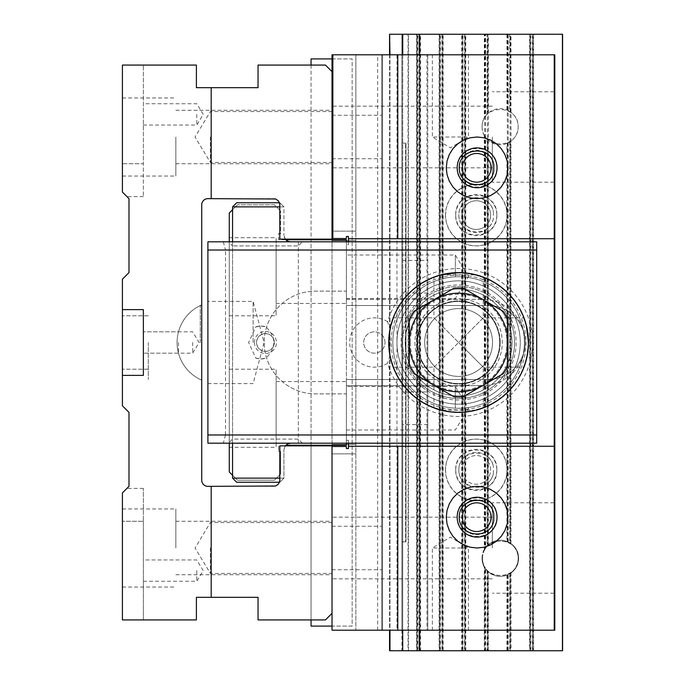 <?xml version="1.0" encoding="UTF-8"?>
<svg xmlns="http://www.w3.org/2000/svg" width="685" height="685" viewBox="0 0 685 685"><rect width="100%" height="100%" fill="white"/><g stroke="black" fill="none" stroke-linecap="round" stroke-linejoin="round"><path stroke-width="0.51" stroke-dasharray="3.42 2.57" d="M536.697 250.025L536.697 241.805L207.898 241.805L207.898 443.195L536.697 443.195L536.697 434.975L225.519 434.975L225.519 250.025L536.697 250.025L536.697 434.975M228.447 443.195L302.427 443.195L228.447 443.195L232.558 439.085L298.317 439.085L298.317 245.915L232.558 245.915L298.317 245.915L302.427 241.805L228.447 241.805L302.427 241.805M524.367 342.5A65.76 65.76 0 0 1 425.727 399.449A65.76 65.76 0 0 1 425.727 285.551A65.76 65.76 0 0 1 524.367 342.5A65.76 65.76 0 0 0 425.727 285.551A65.76 65.76 0 0 0 425.727 399.449A65.76 65.76 0 0 0 524.367 342.5M207.898 342.5L207.898 301.4L207.898 342.5M387.607 321.71A24.66 24.66 0 0 0 355.695 358.623A24.66 24.66 0 0 0 387.607 363.29A73.98 73.98 0 0 0 501.506 402.771A73.98 73.98 0 0 0 501.506 282.229A73.98 73.98 0 0 0 387.607 321.71L390.013 329.194A69.87 69.87 0 0 1 528.477 342.5A69.87 69.87 0 0 0 423.673 281.989A69.87 69.87 0 0 0 423.673 403.011A69.87 69.87 0 0 0 528.477 342.5A69.87 69.87 0 0 1 390.013 355.806L390.013 329.194M254.443 342.5A10.994 10.994 0 0 0 270.935 352.022A10.994 10.994 0 0 0 270.935 332.978A10.994 10.994 0 0 0 254.443 342.5M225.519 434.975L223.319 443.195M223.319 241.805L225.519 250.025M520.257 342.5A61.65 61.65 0 0 1 427.782 395.887A61.65 61.65 0 0 1 427.782 289.113A61.65 61.65 0 0 1 520.257 342.5A61.65 61.65 0 0 0 427.782 289.113A61.65 61.65 0 0 0 427.782 395.887A61.65 61.65 0 0 0 520.257 342.5M253.108 342.5L253.108 301.4L253.108 342.5M302.427 443.195L298.317 439.085L232.558 439.085L232.558 245.915L228.447 241.805M274.377 342.5L273.897 345.394L272.51 347.963L270.327 349.984L267.535 351.191L264.556 351.396L261.756 350.651L259.332 349.033L257.517 346.644L256.584 343.75L256.661 340.805L257.654 338.099L259.504 335.813L262.072 334.22L265.018 333.569L267.929 333.912L270.541 335.153L272.656 337.225L274.009 339.948L274.377 342.5A8.939 8.939 0 0 1 265.438 351.439A8.939 8.939 0 0 1 256.498 342.5A8.939 8.939 0 0 1 265.438 333.561A8.939 8.939 0 0 1 274.377 342.5M390.013 355.806L387.607 363.29M385.013 342.5A10.66 10.66 0 0 0 374.352 331.84A10.66 10.66 0 0 0 363.692 342.5A10.66 10.66 0 0 0 374.352 353.16A10.66 10.66 0 0 0 380.081 333.509A10.66 10.66 0 0 0 364.446 338.561A10.66 10.66 0 0 0 372.349 352.972A10.66 10.66 0 0 0 385.013 342.5M236.667 482.24L279.471 482.24M279.471 202.76L236.667 202.76M279.822 478.13L283.933 478.13L283.933 449.771L283.933 478.13L232.558 478.13M283.933 449.771L285.217 445.866L283.933 449.771M291.108 443.195L298.317 443.195L291.108 443.195M285.217 239.133L283.933 235.229L284.207 237.104L286.142 240.144M288.008 241.308L290.157 241.796M291.108 241.805L298.317 241.805L291.108 241.805M232.558 206.87L283.933 206.87L283.933 235.229L283.933 206.87L279.822 206.87M255.788 358.101L260.608 358.94L266.054 358.101C276.397 347.697 276.397 337.294 266.054 326.899L261.113 326.06L255.788 326.899L248.621 342.5L255.788 358.101A16.44 16.277 90 0 0 266.054 358.101M255.788 326.899A16.44 16.277 90 0 1 266.054 326.899M283.933 478.13L279.822 482.24L283.933 478.13M283.933 206.87L279.822 202.76L283.933 206.87M417.944 383.215A57.54 57.54 0 0 0 514.195 357.356A57.54 57.54 0 0 0 443.683 286.929A57.54 57.54 0 0 0 417.944 383.215M419.04 382.119A55.999 55.999 0 0 1 444.077 288.419A55.999 55.999 0 0 1 512.705 356.962A55.999 55.999 0 0 1 419.04 382.119M415.041 386.117A61.65 61.65 0 0 1 442.613 282.965A61.65 61.65 0 0 1 518.168 358.418A61.65 61.65 0 0 1 415.041 386.117A61.65 61.65 0 0 1 442.613 282.965A61.65 61.65 0 0 1 518.168 358.418A61.65 61.65 0 0 1 415.041 386.117M410.974 390.193A67.404 67.404 0 0 0 523.725 359.899A67.404 67.404 0 0 0 441.123 277.408A67.404 67.404 0 0 0 410.974 390.193M409.527 391.649A69.459 69.459 0 0 1 409.459 293.42A69.459 69.459 0 0 1 507.688 293.351A69.459 69.459 0 0 1 476.632 409.579A69.459 69.459 0 0 1 391.503 324.57A69.459 69.459 0 0 1 507.688 293.351A69.459 69.459 0 0 1 507.756 391.58A69.459 69.459 0 0 1 409.527 391.649M505.076 295.971A65.76 65.76 0 0 1 475.673 406.008A65.76 65.76 0 0 1 395.074 325.521A65.76 65.76 0 0 1 505.076 295.971M498.175 302.881A55.999 55.999 0 0 0 404.51 328.038A55.999 55.999 0 0 0 473.138 396.581A55.999 55.999 0 0 0 498.175 302.881M507.979 293.06A69.87 69.87 0 0 0 391.109 324.459A69.87 69.87 0 0 0 476.734 409.981A69.87 69.87 0 0 0 507.979 293.06A69.87 69.87 0 0 1 508.047 391.871A69.87 69.87 0 0 1 409.236 391.94A69.87 69.87 0 0 1 409.168 293.129A69.87 69.87 0 0 1 507.979 293.06M427.748 373.402A43.669 43.669 0 0 0 500.795 353.777A43.669 43.669 0 0 0 447.279 300.33A43.669 43.669 0 0 0 427.748 373.402A43.669 43.669 0 0 1 427.705 311.641A43.669 43.669 0 0 1 489.467 311.598A43.669 43.669 0 0 1 489.51 373.359A43.669 43.669 0 0 1 427.748 373.402M417.507 342.5A41.1 41.1 0 0 0 479.157 378.094A41.1 41.1 0 0 0 479.157 306.906A41.1 41.1 0 0 0 417.507 342.5A41.1 41.1 0 0 1 479.157 306.906A41.1 41.1 0 0 1 479.157 378.094A41.1 41.1 0 0 1 417.507 342.5A41.1 41.1 0 0 0 479.157 378.094A41.1 41.1 0 0 0 479.157 306.906A41.1 41.1 0 0 0 417.507 342.5A41.1 41.1 0 0 1 458.608 301.4A41.1 41.1 0 0 1 499.707 342.5A41.1 41.1 0 0 0 438.058 306.906A41.1 41.1 0 0 0 438.058 378.094A41.1 41.1 0 0 0 499.707 342.5A41.1 41.1 0 0 1 458.608 383.6A41.1 41.1 0 0 1 417.507 342.5A41.1 41.1 0 0 0 479.157 378.094A41.1 41.1 0 0 0 479.157 306.906A41.1 41.1 0 0 0 417.507 342.5A41.1 41.1 0 0 1 458.608 301.4A41.1 41.1 0 0 1 499.707 342.5A41.1 41.1 0 0 1 458.608 383.6A41.1 41.1 0 0 1 417.507 342.5M526.26 325.041L523.982 317.84L483.267 317.84L458.608 342.5L483.267 317.84L483.267 277.125C481.812 275.584 473.592 274.086 458.608 272.63M526.268 325.067L528.477 342.5L526.268 359.942M393.233 367.16L433.947 367.16L433.947 407.875C435.403 409.416 443.623 410.914 458.608 412.37C473.609 410.906 481.829 409.407 483.267 407.875L483.267 367.16L458.608 342.5L483.267 367.16L523.982 367.16C525.523 365.704 527.022 357.484 528.477 342.5A69.87 69.87 0 0 0 423.673 281.989A69.87 69.87 0 0 0 423.673 403.011A69.87 69.87 0 0 0 528.477 342.5M453.941 396.761A54.457 54.457 0 0 0 463.274 396.761L503.261 373.667A54.457 54.457 0 0 0 507.928 365.593L507.928 319.407A54.457 54.457 0 0 0 503.261 311.332L463.274 288.239A54.457 54.457 0 0 0 453.941 288.239L413.954 311.332A54.457 54.457 0 0 0 409.287 319.407L409.287 365.593A54.457 54.457 0 0 0 413.954 373.667L453.941 396.761M417.045 342.5A41.562 41.562 0 0 1 479.389 306.503A41.562 41.562 0 0 1 479.389 378.497A41.562 41.562 0 0 1 417.045 342.5M500.17 342.5A41.562 41.562 0 0 0 437.826 306.503A41.562 41.562 0 0 0 437.826 378.497A41.562 41.562 0 0 0 500.17 342.5M405.177 342.5A53.43 53.43 0 0 0 485.322 388.772A53.43 53.43 0 0 0 485.322 296.228A53.43 53.43 0 0 0 405.177 342.5A53.43 53.43 0 0 1 458.608 289.07A53.43 53.43 0 0 1 512.038 342.5A53.43 53.43 0 0 1 458.608 395.93A53.43 53.43 0 0 1 405.177 342.5M476.041 410.161L441.166 410.161M441.149 274.848L433.947 277.125L433.947 317.84L458.608 342.5L433.947 317.84L393.233 317.84M441.174 274.839L476.049 274.839M424.7 342.5A33.907 33.907 0 0 0 458.608 376.408A33.907 33.907 0 0 0 492.515 342.5A33.907 33.907 0 0 0 458.608 308.592A33.907 33.907 0 0 0 424.7 342.5A33.907 33.907 0 0 1 475.561 313.139A33.907 33.907 0 0 1 475.561 371.861A33.907 33.907 0 0 1 424.7 342.5A33.907 33.907 0 0 1 475.561 313.139A33.907 33.907 0 0 1 475.561 371.861A33.907 33.907 0 0 1 424.7 342.5A33.907 33.907 0 0 0 458.608 376.408A33.907 33.907 0 0 0 492.515 342.5A33.907 33.907 0 0 0 458.608 308.592A33.907 33.907 0 0 0 424.7 342.5M433.947 367.16L458.608 342.5L433.947 367.16M377.666 630.2L377.666 54.8L401.889 54.8L401.889 630.2L401.889 54.8L426.96 54.8L426.96 630.2L332.019 630.2L332.019 231.153L355.858 231.153L355.858 630.2L332.019 630.2L355.858 630.2L355.858 453.847L332.019 453.847L355.858 453.847L355.858 54.8L396.957 54.8L396.957 630.2L553.96 630.2L426.96 630.2L426.96 54.8L553.96 54.8L553.96 630.2L553.96 54.8L396.957 54.8M377.666 54.8L332.841 54.8L332.841 238.517L346.404 238.517L346.404 236.462L348.459 236.462L348.459 244.682L346.404 244.682L346.404 440.318L348.459 440.318L348.459 448.538L346.404 448.538L346.404 446.483L332.019 446.483L332.019 630.2L332.019 54.8L355.858 54.8L355.858 231.153L332.019 231.153L332.019 54.8L332.019 630.2L396.957 630.2M496.83 469.91C497.824 443.512 454.737 443.512 455.731 469.91C454.737 496.308 497.824 496.308 496.83 469.91M496.83 215.09C497.824 188.692 454.737 188.692 455.731 215.09C454.737 241.488 497.824 241.488 496.83 215.09M553.96 548L553.96 593.21L553.96 548M553.96 137L553.96 182.21L553.96 137M468.437 54.8L432.338 54.8L468.437 54.8L468.437 137L432.338 137L468.437 137L450.387 147.84L432.338 137L432.338 54.8M468.437 630.2L432.338 630.2L468.437 630.2L468.437 548L432.338 548L468.437 548L450.387 537.16L432.338 548L432.338 630.2M381.75 630.2L381.75 54.8L381.75 630.2M381.75 548L381.75 569.74L381.75 548M381.75 137L381.75 158.74L381.75 137M427.782 411.822L427.782 630.2L554.781 630.2L554.781 54.8L427.782 54.8L427.782 273.178L428.493 276.74L427.782 280.302L427.782 404.698L428.493 408.26L427.782 411.822L427.782 630.2L332.019 630.2L332.019 445.866L332.019 613.349L332.019 445.866L332.019 613.349L325.443 619.925L311.058 619.925L325.443 619.925L332.019 613.349L325.443 619.925L258.039 619.925L258.039 597.32L196.389 597.32L196.389 619.925L122.409 619.925L122.409 492.926L122.409 619.925L143.37 619.925L122.409 619.925L122.409 492.926L128.985 486.35L128.985 412.37L122.409 405.794L122.409 309.62L143.37 309.62L143.37 375.38L122.409 375.38L143.37 375.38L143.37 309.62L122.409 309.62L122.409 279.206L128.985 272.63L128.985 198.65L122.409 192.074L122.409 65.075L196.389 65.075L196.389 87.68L258.039 87.68L258.039 65.075L325.443 65.075L311.058 65.075L325.443 65.075L332.019 71.651L332.019 239.133L332.019 71.651L332.019 239.133L311.058 239.133L332.019 239.133L332.019 71.651L325.443 65.075L332.019 71.651M332.019 445.25L332.019 239.75M332.019 548L332.019 578.825L332.019 548M332.019 137L332.019 167.825L332.019 137M455.731 215.09A20.55 20.55 0 0 0 486.555 232.883A20.55 20.55 0 0 0 486.555 197.297A20.55 20.55 0 0 0 455.731 215.09M445.455 215.09A30.825 30.825 0 0 0 491.693 241.788A30.825 30.825 0 0 0 491.693 188.392A30.825 30.825 0 0 0 445.455 215.09L446.226 221.949L448.512 228.465L452.177 234.313L457.058 239.193L462.906 242.858L469.422 245.144L476.28 245.915L483.139 245.144L489.655 242.858L495.503 239.193L500.384 234.313L504.049 228.465L506.335 221.949L507.106 215.09L506.335 208.231L504.049 201.715L500.384 195.867L495.503 190.987L489.655 187.322L483.139 185.036L476.28 184.265L469.422 185.036L462.906 187.322L457.058 190.987L452.177 195.867L448.512 201.715L446.226 208.231L445.455 215.09M455.731 469.91A20.55 20.55 0 0 1 486.555 452.117A20.55 20.55 0 0 1 486.555 487.703A20.55 20.55 0 0 1 455.731 469.91M445.455 469.91A30.825 30.825 0 0 1 491.693 443.212A30.825 30.825 0 0 1 491.693 496.608A30.825 30.825 0 0 1 445.455 469.91L446.226 463.051L448.512 456.535L452.177 450.687L457.058 445.807L462.906 442.142L469.422 439.856L476.28 439.085L483.139 439.856L489.655 442.142L495.503 445.807L500.384 450.687L504.049 456.535L506.335 463.051L507.106 469.91L506.335 476.769L504.049 483.285L500.384 489.133L495.503 494.013L489.655 497.678L483.139 499.964L476.28 500.735L469.422 499.964L462.906 497.678L457.058 494.013L452.177 489.133L448.512 483.285L446.226 476.769L445.455 469.91M492.31 137L492.31 182.21L492.31 137M492.31 548L492.31 502.79L492.31 548M510.582 112.023L510.582 34.25L509.7 34.25L509.7 111.432L510.582 112.023A18.05 18.05 0 0 1 510.582 141.427L509.7 142.018L509.7 542.982L510.582 543.573A18.05 18.05 0 0 1 510.582 572.977L509.7 573.568A18.05 18.05 0 0 1 507.799 574.612L506.917 574.998A18.05 18.05 0 0 1 487.977 571.632L487.095 570.776A18.05 18.05 0 0 1 485.194 568.422L485.194 650.75L562.179 650.75L562.179 34.25L418.963 34.25L418.963 650.75L562.179 650.75L562.179 34.25L533.187 34.25L533.187 650.75M485.194 568.422L484.312 566.983L484.312 650.75L485.194 650.75M507.799 574.612L507.799 650.75M506.917 574.998L506.917 650.75M509.7 142.018A18.05 18.05 0 0 1 507.799 143.062L506.917 143.448L506.917 541.552A18.05 18.05 0 0 0 487.977 544.917L487.977 140.082L487.095 139.226L487.095 545.774L487.977 544.917M506.917 143.448A18.05 18.05 0 0 1 487.977 140.082M487.095 139.226A18.05 18.05 0 0 1 485.194 136.872L485.194 548.128A18.05 18.05 0 0 1 487.095 545.774M510.582 141.427L510.582 543.573M507.799 143.062L507.799 541.938A18.05 18.05 0 0 1 509.7 542.982M509.7 34.25L487.977 34.25L487.977 113.367A18.05 18.05 0 0 1 506.917 110.002L507.799 110.388A18.05 18.05 0 0 1 509.7 111.432M506.917 34.25L506.917 110.002M487.977 34.25L487.095 34.25L487.095 114.224L487.977 113.367M487.095 34.25L485.194 34.25L485.194 116.578A18.05 18.05 0 0 1 487.095 114.224M485.194 136.872L484.312 135.433L484.312 549.567L485.194 548.128M507.799 34.25L507.799 110.388M506.917 541.552L507.799 541.938M510.582 572.977L510.582 650.75M510.582 34.25L529.522 34.25L529.522 650.75M487.977 571.632L487.977 650.75M484.312 549.567A18.05 18.05 0 0 0 484.312 566.983M484.312 135.433A18.05 18.05 0 0 1 484.312 118.017L485.194 116.578M510.111 650.75L510.111 573.568L510.993 572.977L510.993 650.75L389.97 650.75L420.162 650.75L420.162 34.25L439.102 34.25L439.102 650.75L442.767 650.75L442.767 34.25L461.707 34.25L461.707 650.75L465.372 650.75L465.372 34.25L484.312 34.25L484.312 118.017M465.372 650.75L484.312 650.75M442.767 650.75L461.707 650.75M420.162 650.75L439.102 650.75M418.963 34.25L401.889 34.25L401.889 143.165L401.889 34.25L408.054 34.25L408.054 650.75L401.889 650.75L401.889 541.835L401.889 650.75L418.963 650.75M405.589 541.835L401.889 541.835L405.589 541.835L405.589 143.165L405.589 541.835M401.889 143.165L405.589 143.165L401.889 143.165M408.054 650.75L389.559 650.75L389.559 34.25L408.054 34.25M533.187 34.25L529.522 34.25M389.97 650.75L389.97 34.25L416.497 34.25L416.497 650.75M420.162 34.25L416.497 34.25M442.767 34.25L439.102 34.25M465.372 34.25L461.707 34.25M485.194 34.25L484.312 34.25M389.559 54.8L389.559 630.2M482.069 558.275C481.889 535.37 518.348 535.37 518.168 558.275C518.348 581.18 481.889 581.18 482.069 558.275M482.069 126.725C481.889 103.82 518.348 103.82 518.168 126.725C518.348 149.63 481.889 149.63 482.069 126.725M493.38 218.652C489.621 238.354 458.479 235.152 458.813 215.09C458.479 195.028 489.621 191.826 493.38 211.528L493.38 218.652A17.467 17.467 0 0 1 466.536 229.586A17.467 17.467 0 0 1 466.536 200.594A17.467 17.467 0 0 1 493.38 211.528M493.38 473.472C489.621 493.174 458.479 489.972 458.813 469.91C458.479 449.848 489.621 446.646 493.38 466.348A17.467 17.467 0 0 0 466.536 455.414A17.467 17.467 0 0 0 466.536 484.406A17.467 17.467 0 0 0 493.38 473.472L493.38 466.348M419.28 34.25L419.28 650.75M417.379 34.25L417.379 650.75M490.631 469.91A14.351 14.351 0 0 0 476.28 455.559A14.351 14.351 0 0 0 461.93 469.91A14.351 14.351 0 0 0 476.28 484.261A14.351 14.351 0 0 0 490.631 469.91A14.351 14.351 0 0 0 469.105 457.477A14.351 14.351 0 0 0 469.105 482.343A14.351 14.351 0 0 0 490.631 469.91M461.93 215.09A14.351 14.351 0 0 1 476.28 200.739A14.351 14.351 0 0 1 490.631 215.09A14.351 14.351 0 0 1 476.28 229.441A14.351 14.351 0 0 1 461.93 215.09M490.631 215.09A14.351 14.351 0 0 1 469.105 227.523A14.351 14.351 0 0 1 469.105 202.657A14.351 14.351 0 0 1 490.631 215.09M441.885 34.25L441.885 650.75M439.984 34.25L439.984 650.75M464.49 34.25L464.49 650.75M462.589 34.25L462.589 650.75M487.095 570.776L487.095 650.75M509.7 573.568L509.7 650.75M532.305 34.25L532.305 650.75M530.404 34.25L530.404 650.75M332.019 446.483L332.019 613.349M427.782 280.302L427.782 404.698M427.782 293.043L402.712 293.043L402.712 391.957L427.782 391.957M402.712 293.043L402.712 54.8L427.782 54.8L427.782 273.178M402.712 260.437L427.782 260.437M497.036 167.825C497.995 193.427 456.21 193.427 457.169 167.825C456.21 142.223 497.995 142.223 497.036 167.825M497.036 517.175C497.995 542.777 456.21 542.777 457.169 517.175C456.21 491.573 497.995 491.573 497.036 517.175M427.782 424.563L402.712 424.563L402.712 630.2L402.712 54.8L332.841 54.8M402.712 424.563L402.712 391.957M382.572 54.8L382.572 630.2L382.572 54.8M446.278 517.175A30.825 30.825 0 0 1 492.515 490.477A30.825 30.825 0 0 1 492.515 543.873A30.825 30.825 0 0 1 446.278 517.175M446.278 167.825A30.825 30.825 0 0 0 492.515 194.523A30.825 30.825 0 0 0 492.515 141.127A30.825 30.825 0 0 0 446.278 167.825M348.459 238.722L554.781 238.722M348.459 241.805L348.459 244.682L346.404 244.682L346.404 385.655L346.404 379.49L488.199 379.49L346.404 379.49L346.404 440.318L348.459 440.318L348.459 443.195M348.459 446.278L554.781 446.278M346.404 305.51L488.199 305.51A36.99 36.99 0 0 1 525.189 342.5A36.99 36.99 0 0 1 488.199 379.49A36.99 36.99 0 0 0 525.189 342.5A36.99 36.99 0 0 0 488.199 305.51L346.404 305.51M346.404 299.345L482.034 299.345A43.155 43.155 0 0 1 525.189 342.5A43.155 43.155 0 0 1 482.034 385.655A43.155 43.155 0 0 0 525.189 342.5A43.155 43.155 0 0 0 482.034 299.345L346.404 299.345M346.404 385.655L482.034 385.655L346.404 385.655M455.319 276.74L455.319 255L455.319 276.74M346.404 276.74L346.404 298.48L346.404 276.74M455.319 408.26L455.319 386.52L455.319 408.26M346.404 408.26L346.404 430L346.404 408.26M488.388 650.75L488.388 571.632A18.05 18.05 0 0 0 507.328 574.998L508.21 574.612A18.05 18.05 0 0 0 510.111 573.568M507.328 650.75L507.328 574.998M487.506 650.75L487.506 570.776L488.388 571.632M485.605 650.75L485.605 568.422A18.05 18.05 0 0 0 487.506 570.776M510.993 572.977A18.05 18.05 0 0 0 510.993 543.573L510.111 542.982A18.05 18.05 0 0 0 508.21 541.938L507.328 541.552A18.05 18.05 0 0 0 488.388 544.917L487.506 545.774A18.05 18.05 0 0 0 485.605 548.128L485.605 34.25L562.59 34.25L562.59 650.75L533.598 650.75L533.598 34.25M485.605 548.128L484.723 549.567L484.723 34.25L485.605 34.25M508.21 650.75L508.21 574.612M508.21 541.938L508.21 34.25M507.328 541.552L507.328 34.25M510.993 543.573L510.993 34.25M510.993 650.75L529.933 650.75L529.933 34.25M488.388 544.917L488.388 34.25M484.723 549.567A18.05 18.05 0 0 0 484.723 566.983L485.605 568.422M484.723 650.75L484.723 566.983M465.783 650.75L465.783 34.25L484.723 34.25M462.118 650.75L462.118 34.25L465.783 34.25M443.178 650.75L443.178 34.25L462.118 34.25M439.513 650.75L439.513 34.25L443.178 34.25M420.573 650.75L420.573 34.25L439.513 34.25M402.712 54.8L402.712 143.165L402.712 34.25L408.466 34.25L402.712 34.25M402.712 650.75L408.466 650.75L402.712 650.75L402.712 541.835L402.712 630.2M406 143.165L402.712 143.165L406 143.165L406 541.835L406 143.165M402.712 541.835L406 541.835L402.712 541.835M419.374 630.2L419.374 54.8M389.97 34.25L420.573 34.25M533.598 650.75L529.933 650.75M416.908 650.75L416.908 34.25M389.97 54.8L389.97 630.2M482.48 558.275C482.3 581.18 518.759 581.18 518.579 558.275C518.759 535.37 482.3 535.37 482.48 558.275M419.691 650.75L419.691 34.25M417.79 650.75L417.79 34.25M491.042 167.825A14.351 14.351 0 0 1 476.692 182.176A14.351 14.351 0 0 1 462.341 167.825A14.351 14.351 0 0 1 476.692 153.474A14.351 14.351 0 0 1 491.042 167.825M493.791 171.387A17.467 17.467 0 0 1 466.947 182.321A17.467 17.467 0 0 1 466.947 153.329A17.467 17.467 0 0 1 493.791 164.263M462.341 517.175A14.351 14.351 0 0 0 476.692 531.526A14.351 14.351 0 0 0 491.042 517.175A14.351 14.351 0 0 0 476.692 502.824A14.351 14.351 0 0 0 462.341 517.175M493.791 513.613A17.467 17.467 0 0 0 466.947 502.679A17.467 17.467 0 0 0 466.947 531.671A17.467 17.467 0 0 0 493.791 520.737M442.296 650.75L442.296 34.25M440.395 650.75L440.395 34.25M464.901 650.75L464.901 34.25M463 650.75L463 34.25M487.506 545.774L487.506 34.25M510.111 542.982L510.111 34.25M532.716 650.75L532.716 34.25M530.815 650.75L530.815 34.25M122.409 137L122.409 97.955L122.409 137M122.409 163.715L122.409 65.075L122.409 163.715L143.37 163.715L143.37 65.075L143.37 196.595L143.37 163.715L122.409 163.715M122.409 548L122.409 587.045L122.409 548M332.019 445.866L279.822 445.866L279.822 480.185A6.165 6.165 0 0 1 273.658 486.35L207.898 486.35A6.165 6.165 0 0 1 201.732 480.185L201.732 204.815A6.165 6.165 0 0 1 207.898 198.65L273.658 198.65A6.165 6.165 0 0 1 279.822 204.815L279.822 239.133L332.019 239.133M122.409 342.5L122.409 369.215L122.409 342.5M143.37 114.395L143.37 125.055L143.37 114.395M122.409 192.074L126.93 196.595L122.409 192.074M196.8 114.395L196.8 125.055L196.8 114.395M210.363 137L210.363 162.431L210.363 137M175.84 137L175.84 176.045L175.84 137M143.37 521.285L143.37 619.925L143.37 488.405L143.37 521.285L122.409 521.285L143.37 521.285M143.37 570.605L143.37 581.265L143.37 570.605M122.409 492.926L126.93 488.405L122.409 492.926M196.8 570.605L196.8 581.265L196.8 570.605M210.363 548L210.363 573.431L210.363 548M175.84 548L175.84 508.955L175.84 548M143.37 342.5L143.37 353.16L143.37 342.5M122.409 375.38L143.37 375.38L143.37 309.62L122.409 309.62M201.732 342.5L201.732 380.166L201.732 342.5M178.477 342.5L178.477 353.16L178.477 342.5M192.69 342.5L192.69 353.16L192.69 342.5M311.058 445.866L311.058 619.925M311.058 65.075L311.058 239.133M148.302 342.5L148.302 379.49L148.302 342.5M200.26 342.5L200.26 305.51L200.26 342.5M232.558 475.253L237.489 480.185L274.479 480.185L280.644 474.02L280.644 451.415L280.644 474.02L274.479 480.185L237.489 480.185L229.269 471.965L229.269 213.035L237.489 204.815L232.558 209.747M229.269 237.695L229.269 315.785L229.269 237.695L276.123 237.695L276.123 315.785L276.123 237.695M229.269 447.305L229.269 369.215L229.269 447.305L276.123 447.305L276.123 369.215L276.123 447.305M229.269 241.805L229.269 443.195M274.479 204.815L237.489 204.815L274.479 204.815L280.644 210.98L274.479 204.815M278.589 451.415L280.644 451.415L278.589 451.415L278.589 445.25L278.589 451.415M285.731 239.75L278.589 239.75L278.589 233.585L280.644 233.585L280.644 210.98L280.644 233.585L278.589 233.585L278.589 239.75L346.404 239.75L346.404 445.25L285.731 445.25M346.404 241.805L346.404 291.125L315.579 291.125A51.375 51.375 0 0 0 264.204 342.5A51.375 51.375 0 0 0 315.579 393.875L346.404 393.875L346.404 443.195M346.404 303.455L346.404 250.025L346.404 303.455L276.123 303.455L276.123 250.025L346.404 250.025M346.404 434.975L346.404 381.545L346.404 434.975L276.123 434.975L276.123 381.545L276.123 434.975M346.404 393.875L346.404 291.125L315.579 291.125A51.375 51.375 0 0 0 264.204 342.5A51.375 51.375 0 0 0 315.579 393.875L346.404 393.875M276.123 250.025L276.123 303.455M311.058 58.91L311.058 626.09L352.158 626.09L352.158 58.91L311.058 58.91M311.058 445.25L311.058 239.75M332.019 58.91L352.158 58.91L352.158 626.09L332.019 626.09M410.315 342.5A48.292 48.292 0 0 0 482.754 384.319A48.292 48.292 0 0 0 482.754 300.681A48.292 48.292 0 0 0 410.315 342.5M355.858 240.572L332.019 240.572L355.858 240.572M355.858 444.428L332.019 444.428L355.858 444.428M207.898 383.6L253.108 383.6L264.119 342.5L253.108 301.4L207.898 301.4M232.558 241.805L232.558 443.195M298.317 241.805L298.317 443.195M492.31 106.175L332.019 106.175M492.31 167.825L332.019 167.825M553.96 91.79L492.31 91.79M553.96 182.21L492.31 182.21M332.019 158.74L381.75 158.74M332.019 115.26L381.75 115.26M492.31 517.175L332.019 517.175M492.31 578.825L332.019 578.825M553.96 502.79L492.31 502.79M553.96 593.21L492.31 593.21M332.019 569.74L381.75 569.74M332.019 526.26L381.75 526.26M346.404 298.48L455.319 298.48L468.386 276.74L455.319 255L346.404 255M346.404 430L455.319 430L468.386 408.26L455.319 386.52L346.404 386.52M408.466 650.75L408.466 34.25M143.37 196.595L126.93 196.595M143.37 125.055L196.8 125.055L203.205 114.395L196.8 103.735L143.37 103.735M332.019 111.569L210.363 111.569L195.079 137L210.363 162.431L332.019 162.431M175.84 163.715L332.019 163.715M175.84 110.285L332.019 110.285M122.409 176.045L175.84 176.045M122.409 97.955L175.84 97.955M143.37 488.405L126.93 488.405M143.37 581.265L196.8 581.265L203.205 570.605L196.8 559.945L143.37 559.945M332.019 522.569L210.363 522.569L195.079 548L210.363 573.431L332.019 573.431M175.84 574.715L332.019 574.715M175.84 521.285L332.019 521.285M122.409 587.045L175.84 587.045M122.409 508.955L175.84 508.955M201.732 305.51L200.26 305.51A41.1 41.1 0 0 1 201.732 304.834A41.1 41.1 0 0 0 177.072 342.5A41.1 41.1 0 0 1 201.732 304.834A41.1 41.1 0 0 0 177.072 342.5A41.1 41.1 0 0 1 201.732 304.834A41.1 41.1 0 0 0 177.072 342.5A41.1 41.1 0 0 1 201.732 304.834A41.1 41.1 0 0 0 178.477 331.84L143.37 331.84L192.69 331.84L199.095 342.5L192.69 353.16L143.37 353.16L178.477 353.16A41.1 41.1 0 0 0 201.732 380.166A41.1 41.1 0 0 1 177.072 342.5A41.1 41.1 0 0 0 201.732 380.166A41.1 41.1 0 0 1 177.072 342.5A41.1 41.1 0 0 0 201.732 380.166A41.1 41.1 0 0 1 177.072 342.5A41.1 41.1 0 0 0 201.732 380.166A41.1 41.1 0 0 1 200.26 379.49L201.732 379.49M148.302 315.785L122.409 315.785L148.302 315.785M148.302 369.215L122.409 369.215L148.302 369.215M276.123 381.545L346.404 381.545M229.269 369.215L276.123 369.215M229.269 315.785L276.123 315.785"/><path stroke-width="1.03" d="M536.697 434.975L536.697 250.025L207.898 250.025L207.898 434.975L536.697 434.975L536.697 443.195L207.898 443.195L207.898 434.975M207.898 250.025L207.898 241.805L536.697 241.805L536.697 250.025M279.471 482.24L236.667 482.24L232.558 478.13L279.822 478.13M279.822 206.87L232.558 206.87L236.667 202.76L279.471 202.76M285.217 445.866L288.008 443.692L291.108 443.195L287.931 443.726L285.217 445.866M286.142 240.144L288.008 241.308M290.157 241.796L287.931 241.274L285.217 239.133M528.477 342.5A69.87 69.87 0 0 0 423.673 281.989A69.87 69.87 0 0 0 423.673 403.011A69.87 69.87 0 0 0 528.477 342.5L526.26 325.041M523.982 317.84L526.268 325.067M526.268 359.942L523.982 367.16M503.261 373.667L463.274 396.761A54.457 54.457 0 0 1 453.941 396.761L413.954 373.667A54.457 54.457 0 0 1 409.287 365.593L409.287 319.407A54.457 54.457 0 0 1 413.954 311.332L453.941 288.239A54.457 54.457 0 0 1 463.274 288.239L503.261 311.332A54.457 54.457 0 0 1 507.928 319.407L507.928 365.593A54.457 54.457 0 0 1 503.261 373.667M483.267 407.875L476.041 410.161M441.166 410.161L433.947 407.875M458.608 272.63L441.149 274.848M433.947 277.125L441.174 274.839M476.049 274.839L483.267 277.125M393.233 367.16L390.947 359.933L393.233 367.16M390.947 325.058L393.233 317.84L390.947 325.058M397.779 54.8L554.781 54.8L554.781 238.722L397.779 238.722L397.779 54.8L332.019 54.8L332.019 239.133L279.822 239.133L279.78 204.121L278.478 200.97L275.695 198.993L207.898 198.65A6.165 6.165 0 0 0 201.732 204.815L201.732 480.185A6.165 6.165 0 0 0 207.898 486.35L275.695 486.007L278.478 484.03L279.78 480.879L279.822 445.866L332.019 445.866L332.019 445.25M332.019 239.75L332.019 239.133M389.559 630.2L389.559 650.75L419.374 650.75L419.374 630.2M389.559 54.8L389.559 34.25L389.97 54.8M211.185 486.35L211.185 597.32L258.039 597.32L258.039 619.925L325.443 619.925L332.019 613.349L332.019 630.2L397.779 630.2L397.779 446.278L554.781 446.278L554.781 238.722M507.928 167.825L507.157 160.966L504.871 154.45L501.206 148.602L496.325 143.722L490.477 140.057L483.961 137.771L477.103 137L470.244 137.771L463.728 140.057L457.88 143.722L452.999 148.602L449.334 154.45L447.048 160.966L446.278 167.825L447.048 174.684L449.334 181.2L452.999 187.048L457.88 191.928L463.728 195.593L470.244 197.879L477.103 198.65L483.961 197.879L490.477 195.593L496.325 191.928L501.206 187.048L504.871 181.2L507.157 174.684L507.928 167.825M397.779 238.722L348.459 238.722L348.459 236.462L346.404 236.462L346.404 238.517L332.841 238.517L332.841 54.8M554.781 446.278L554.781 630.2L397.779 630.2M332.019 446.483L346.404 446.483L346.404 448.538L348.459 448.538L348.459 446.278L397.779 446.278M457.169 517.175A19.933 19.933 0 0 1 487.069 499.913A19.933 19.933 0 0 1 487.069 534.437A19.933 19.933 0 0 1 457.169 517.175M446.278 517.175L447.048 510.316L449.334 503.8L452.999 497.952L457.88 493.072L463.728 489.407L470.244 487.121L477.103 486.35L483.961 487.121L490.477 489.407L496.325 493.072L501.206 497.952L504.871 503.8L507.157 510.316L507.928 517.175L507.157 524.034L504.871 530.55L501.206 536.398L496.325 541.278L490.477 544.943L483.961 547.229L477.103 548L470.244 547.229L463.728 544.943L457.88 541.278L452.999 536.398L449.334 530.55L447.048 524.034L446.278 517.175M457.169 167.825A19.933 19.933 0 0 0 487.069 185.087A19.933 19.933 0 0 0 487.069 150.563A19.933 19.933 0 0 0 457.169 167.825M348.459 443.195L348.459 446.278M348.459 238.722L348.459 241.805M419.374 54.8L419.374 34.25L402.712 34.25L402.712 54.8M402.712 630.2L402.712 650.75M419.374 34.25L562.59 34.25L562.59 650.75L419.374 650.75M402.712 34.25L389.97 34.25M389.97 630.2L389.97 650.75M493.791 513.613C490.032 493.911 458.89 497.113 459.224 517.175C458.89 537.237 490.032 540.439 493.791 520.737L493.791 513.613M493.791 164.263C490.032 144.561 458.89 147.763 459.224 167.825C458.89 187.887 490.032 191.089 493.791 171.387L493.791 164.263M491.042 167.825A14.351 14.351 0 0 1 469.516 180.258A14.351 14.351 0 0 1 469.516 155.392A14.351 14.351 0 0 1 491.042 167.825M491.042 517.175A14.351 14.351 0 0 0 469.516 504.742A14.351 14.351 0 0 0 469.516 529.608A14.351 14.351 0 0 0 491.042 517.175M211.185 198.65L211.185 87.68L196.389 87.68L196.389 65.075L122.409 65.075L122.409 192.074L128.985 198.65L128.985 272.63L122.409 279.206L122.409 405.794L128.985 412.37L128.985 486.35L122.409 492.926L122.409 619.925L196.389 619.925L196.389 597.32L211.185 597.32M332.019 445.866L332.019 613.349M211.185 87.68L258.039 87.68L258.039 65.075L325.443 65.075L332.019 71.651M122.409 375.38L143.37 375.38L143.37 309.62L122.409 309.62M232.558 209.747L229.269 213.035L229.269 241.805M229.269 443.195L229.269 471.965L232.558 475.253M285.731 445.25L346.404 445.25L346.404 443.195M285.731 239.75L346.404 239.75L346.404 241.805M332.019 626.09L311.058 626.09L311.058 619.925M311.058 445.866L311.058 445.25M311.058 239.75L311.058 239.133M311.058 65.075L311.058 58.91L332.019 58.91M483.267 385.21A49.32 49.32 0 0 0 483.267 299.79A49.32 49.32 0 0 0 409.287 342.5A49.32 49.32 0 0 0 483.267 385.21M463.274 396.761A54.457 54.457 0 0 1 453.941 396.761M413.954 373.667A54.457 54.457 0 0 1 409.287 365.593M453.941 288.239A54.457 54.457 0 0 1 463.274 288.239M503.261 311.332A54.457 54.457 0 0 1 507.928 319.407M232.558 206.87L232.558 241.805M232.558 443.195L232.558 478.13"/></g></svg>
